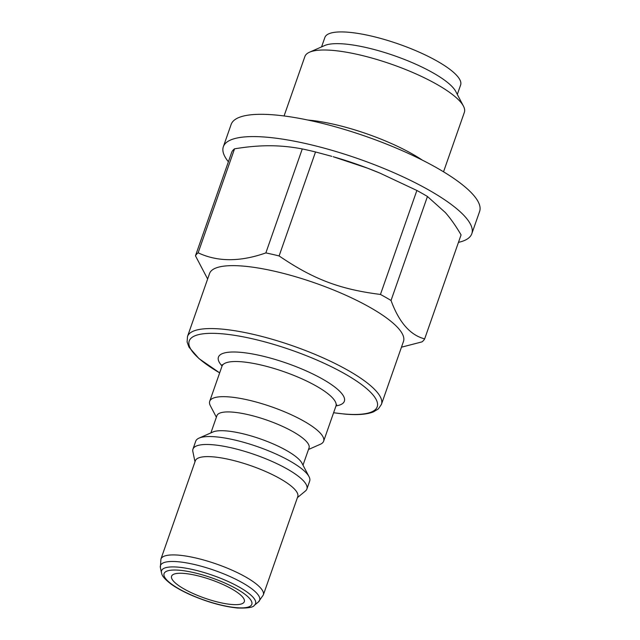 <?xml version="1.0" encoding="UTF-8"?>
<svg xmlns="http://www.w3.org/2000/svg" width="640" height="640" viewBox="0 0 640 640"><rect width="100%" height="100%" fill="white"/><g stroke="black" fill="none" stroke-linecap="round" stroke-linejoin="round"><path stroke-width="0.96" d="M458.464 242.36A131.632 33.248 -160.7 0 0 471.808 233.728A131.632 33.248 -160.7 0 0 442.488 198.336A131.632 33.248 -160.7 0 0 309.664 144.464A131.632 33.248 -160.7 0 0 223.344 146.72A131.632 33.248 -160.7 0 0 228.392 161.784M379.808 173.064A109.16 27.568 -160.7 0 0 379.728 173.032A109.16 27.568 -160.7 0 0 367.296 168.08A109.16 27.568 -160.7 0 0 333.176 156.728L367.296 168.08L379.904 173.104L416.872 190.472L380.456 294.448C339.664 289.264 313.528 279.328 279.104 255.944L315.52 151.968A122 30.816 -160.7 0 0 302.272 148.936L265.856 252.912C240.096 261.984 217.52 261.944 198.136 252.808L234.544 148.832A122 30.816 -160.7 0 0 231.872 151.832L195.464 255.808L207.632 278.992M471.808 233.728L479.616 211.448A131.632 33.248 -160.7 0 0 450.288 176.056A131.632 33.248 -160.7 0 0 317.464 122.184A131.632 33.248 -160.7 0 0 231.144 124.44L223.344 146.72M297.752 496.656A54.256 13.704 -160.7 0 0 251.072 465.784A54.256 13.704 -160.7 0 0 195.336 460.792L160.912 559.088A54.256 13.704 -160.7 0 1 216.648 564.088A54.256 13.704 -160.7 0 1 263.328 594.952L297.752 496.656M297.408 497.632L305.48 490.96A60.36 15.248 -160.7 0 0 306.888 489.024A60.36 15.248 -160.7 0 0 254.96 454.688A60.36 15.248 -160.7 0 0 192.96 449.12A60.36 15.248 -160.7 0 0 192.848 451.52L194.992 461.768M306.888 489.024L309.672 481.08A60.36 15.248 -160.7 0 0 309.008 476.632A60.36 15.248 -160.7 0 0 257.744 446.744A60.36 15.248 -160.7 0 0 199.032 438.12A60.36 15.248 -160.7 0 0 195.736 441.184L192.96 449.12M309.008 476.632L301.928 463.112A48.8 12.328 -160.7 0 0 260.472 438.944A48.8 12.328 -160.7 0 0 213.008 431.968L199.032 438.12M303 465.16L309.032 447.944A48.8 12.328 -160.7 0 0 267.048 420.176A48.8 12.328 -160.7 0 0 216.912 415.68L210.888 432.904M308.488 449.488L320.344 444.272A60.36 15.248 -160.7 0 0 323.632 441.208A60.36 15.248 -160.7 0 0 271.704 406.872A60.36 15.248 -160.7 0 0 209.704 401.304A60.36 15.248 -160.7 0 0 210.36 405.752L216.376 417.224M231.624 604.48A38.528 9.728 -160.7 0 0 244.304 601.696A38.528 9.728 -160.7 0 0 211.16 579.776A38.528 9.728 -160.7 0 0 171.576 576.224A38.528 9.728 -160.7 0 0 191.2 592.64A38.528 9.728 -160.7 0 0 231.624 604.48M333.6 412.76L344.92 414.104C357.4 415.208 366.928 414.456 373.504 411.856L378.352 408.912L381.432 404.392L403.472 341.456A102.736 25.944 -160.7 0 0 370.36 307.6A102.736 25.944 -160.7 0 0 270.08 270.256A102.736 25.944 -160.7 0 0 209.544 273.544L187.504 336.48L187.096 341.992L189 347.184L199.04 358.656L219.664 372.856A99.552 25.144 19.3 0 1 216.288 333.424A99.552 25.144 19.3 0 1 352.416 378.352A99.552 25.144 19.3 0 1 344.448 414A99.552 25.144 19.3 0 1 333.608 412.72M422.312 160.112A84.48 21.336 -160.7 0 0 412.72 154.208A84.48 21.336 -160.7 0 0 307.952 120.064M443.536 171.8L464.36 112.352A84.48 21.336 -160.7 0 0 463.44 106.12A84.48 21.336 -160.7 0 0 437.128 84.512A84.48 21.336 -160.7 0 0 309.496 52.216A84.48 21.336 -160.7 0 0 304.888 56.504L284.072 115.96M463.44 106.12L455.736 91.424A71.912 18.16 -160.7 0 0 433.336 73.024A71.912 18.16 -160.7 0 0 324.688 45.528L309.496 52.216M457.312 94.44L460.624 84.992A71.912 18.16 -160.7 0 0 437.448 61.296A71.912 18.16 -160.7 0 0 367.248 35.152A71.912 18.16 -160.7 0 0 324.88 37.456L321.568 46.904M427.448 196.496L445.36 212.56C450.656 218.584 455.896 226.032 461.072 234.904L424.664 338.88C410.264 335.176 399.056 322.376 391.032 300.48L427.448 196.496A122 30.816 -160.7 0 0 416.872 190.472M401.456 347.192L421.992 341.88A122 30.816 -160.7 0 0 424.664 338.88M391.032 300.48A122 30.816 -160.7 0 0 385.888 297.464A122 30.816 -160.7 0 0 380.456 294.448M279.104 255.944A122 30.816 -160.7 0 0 265.856 252.912M198.136 252.808A122 30.816 -160.7 0 0 195.464 255.808M315.52 151.968L331.808 156.336M234.544 148.832C247.208 146.736 258.864 145.712 269.512 145.744C280.168 145.744 291.088 146.808 302.272 148.936M236.504 607.68A46.472 11.736 19.3 0 1 164.64 577.12A46.472 11.736 19.3 0 1 222.68 582.08A46.472 11.736 19.3 0 1 236.504 607.68M254.4 605.264A49.808 12.576 -160.7 0 0 212.712 575.328A49.808 12.576 -160.7 0 0 161.456 572.712C162.104 573.456 160.352 575.872 171.232 584.216C176.408 587.888 182.936 591.464 190.832 594.96C207.632 602.184 223.16 606.528 237.408 608C247.656 608.336 253.32 607.424 254.4 605.264L258.424 601.936L263.328 594.952M381.432 404.392A102.736 25.944 -160.7 0 0 293.04 345.944A102.736 25.944 -160.7 0 0 187.504 336.48M161.456 572.712L160.384 567.608A52.536 13.272 19.3 0 1 214.456 570.36A52.536 13.272 19.3 0 1 258.424 601.936M209.704 401.304L222.008 366.168A60.36 15.248 19.3 0 1 284.016 371.728A60.36 15.248 19.3 0 1 335.944 406.064L323.632 441.208M336 405.912A66.728 16.856 -160.7 0 0 286.968 363.28A66.728 16.856 -160.7 0 0 222.056 366.016M160.384 567.608L160.912 559.088M336.744 404.832L335.944 406.064M222.008 366.168L222.144 364.704L222.44 365.296"/></g></svg>
